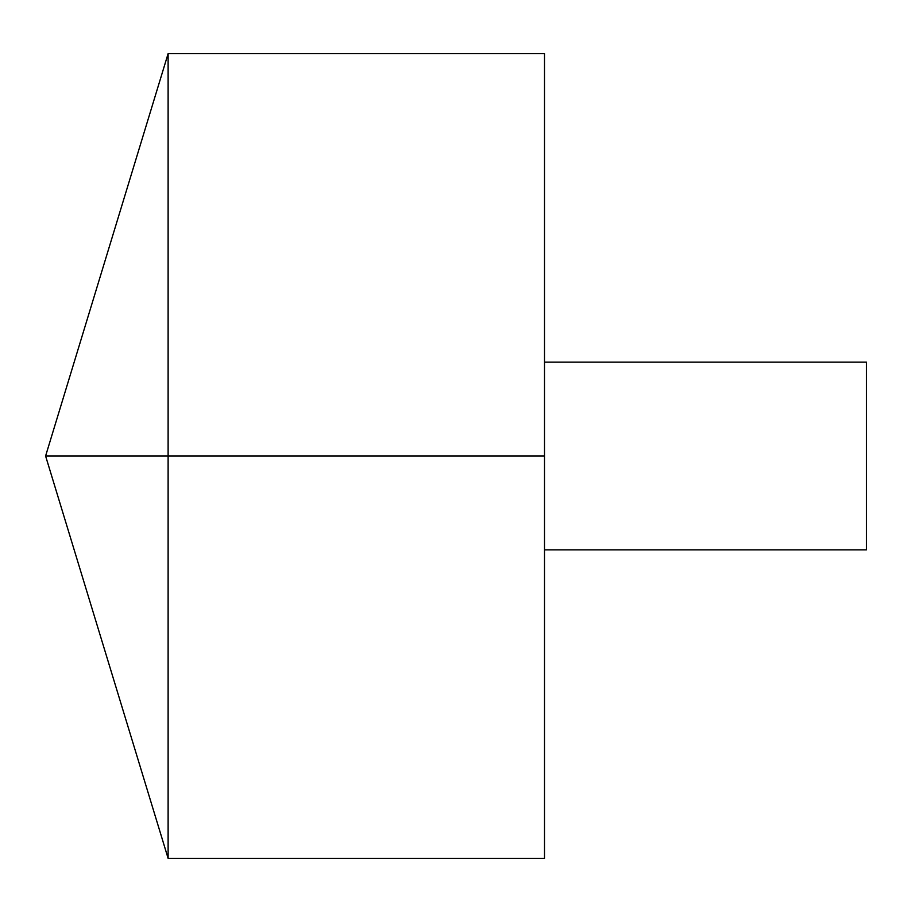 <?xml version="1.0" encoding="UTF-8"?>
<svg xmlns="http://www.w3.org/2000/svg" width="912" height="912" viewBox="0 0 912 912"><rect width="100%" height="100%" fill="white"/><g stroke="black" fill="none" stroke-linecap="round" stroke-linejoin="round"><path stroke-width="1.37" d="M168.116 858.352L45.6 456L168.116 53.648L168.116 858.352L544.521 858.352L544.521 53.648L168.116 53.648M544.521 362.121L866.4 362.121L866.4 549.879L544.521 549.879M544.521 456L45.6 456L544.521 456"/></g></svg>
